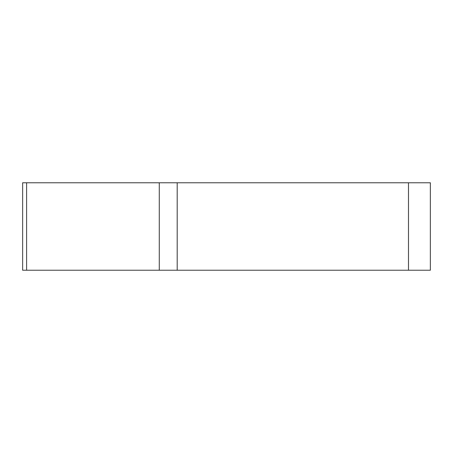<?xml version="1.0" encoding="UTF-8"?>
<svg xmlns="http://www.w3.org/2000/svg" width="453" height="453" viewBox="0 0 453 453"><rect width="100%" height="100%" fill="white"/><g stroke="black" fill="none" stroke-linecap="round" stroke-linejoin="round"><path stroke-width="0.68" d="M177.185 182.774L430.35 182.774L430.35 270.226L22.65 270.226L22.65 182.774L177.185 182.774L177.185 270.226L159.275 270.226L159.275 182.774M275.775 270.226L26.619 270.226L275.775 270.226M408.487 270.226L408.487 182.774M26.602 182.774L26.602 270.226"/></g></svg>
